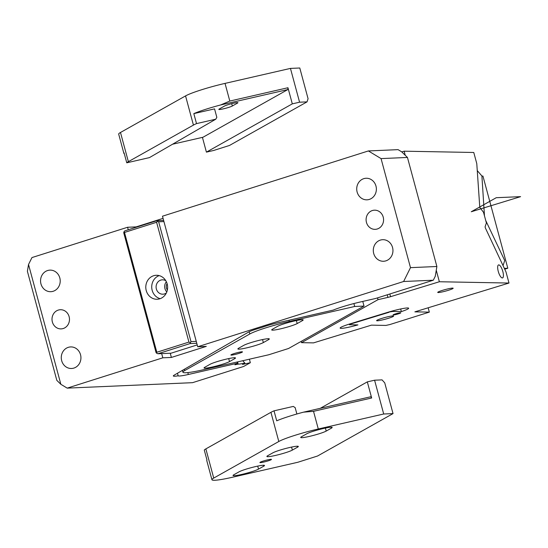 <?xml version="1.0" encoding="UTF-8"?>
<svg xmlns="http://www.w3.org/2000/svg" width="548" height="548" viewBox="0 0 548 548"><rect width="100%" height="100%" fill="white"/><g stroke="black" fill="none" stroke-linecap="round" stroke-linejoin="round"><path stroke-width="0.82" d="M436.263 270.239L439.366 281.747L508.996 283.042L505.989 271.897L485.295 227.804L485.11 226.756L486.391 222.961L483.521 212.323L479.788 207.391L476.781 163.626L473.773 152.481L404.143 151.186L401.78 151.912M508.996 283.042L414.87 311.853L429.331 312.12L428.159 307.784M405.246 155.296L404.143 151.186M503.174 277.172A6.795 2.178 -107 0 1 502.523 277.918A6.795 2.178 -107 0 1 498.886 273.322A6.795 2.178 -107 0 1 497.899 265.67A6.795 2.178 -107 0 1 498.543 264.924A6.795 2.178 -107 0 1 502.187 269.52A6.795 2.178 -107 0 1 503.174 277.172M439.366 281.747L390.56 296.687A3.994 0.39 -15.1 0 1 387.922 297.393L378.01 299.66L301.51 342.658L313.497 342.884L371.428 325.149L385.888 325.423L389.854 324.553L429.331 312.12M301.51 342.658L301.167 341.397M377.531 297.886L378.01 299.66M351.384 323.457L349.466 324.745L357.926 324.902A15.988 1.575 -15.1 0 1 340.137 328.081A15.988 1.575 -15.1 0 1 350.22 323.813L387.868 312.291A15.988 1.575 -15.1 0 1 408.664 308.229A15.988 1.575 -15.1 0 1 401.369 311.6L400.663 308.976M451.257 289.303A7.994 0.788 164.9 0 0 453.155 288.241A7.994 0.788 164.9 0 0 448.052 288.858A7.994 0.788 164.9 0 0 439.619 291.344A7.994 0.788 164.9 0 0 437.722 292.406A7.994 0.788 164.9 0 0 442.825 291.789A7.994 0.788 164.9 0 0 451.257 289.303M388.491 312.107L392.909 311.442L392.758 310.887M392.909 311.442L401.369 311.6M349.466 324.745L349.288 324.101M395.574 313.846A3.994 0.39 -15.1 0 1 400.773 312.833A3.994 0.39 -15.1 0 1 398.252 313.894A3.994 0.39 -15.1 0 1 393.06 314.908A3.994 0.39 -15.1 0 1 395.574 313.846M485.74 220.536L504.729 260.56L503.03 265.588M484.466 215.823L481.904 175.976L477.26 170.599M388.943 312.312L351.289 323.834M388.059 318.409A8.795 0.863 -15.1 0 1 376.62 320.642A8.795 0.863 -15.1 0 1 382.168 318.299A8.795 0.863 -15.1 0 1 393.601 316.059A8.795 0.863 -15.1 0 1 388.059 318.409M249.395 359.2L250.34 362.708L243.613 366.489L192.554 382.675L67.192 388.128L162.811 357.817L171.387 357.447L206.288 346.384L197.712 346.761L403.616 281.501L433.31 280.206L375.75 298.448L359.961 302.064A23.982 2.363 164.9 0 0 333.218 310.1L277.98 322.765A15.988 1.575 164.9 0 0 261.608 327.54A15.988 1.575 164.9 0 0 248.402 332.17L174.127 375.181A15.988 1.575 164.9 0 0 173.319 375.962A15.988 1.575 164.9 0 0 178.162 375.812A15.988 1.575 164.9 0 0 188.341 374.49L237.791 363.16L234.928 364.769L238.161 364.112A12.789 1.26 164.9 0 0 244.867 363.091L242.922 364.187M67.192 388.128L60.855 384.299L28.523 264.492L31.962 257.567L127.588 227.262L136.164 226.886L136.26 227.235M163.064 218.357L136.164 226.886M197.712 346.761L162.482 216.2L368.386 150.94L398.081 149.645L401.698 151.837L407.452 157.447L436.879 266.499L435.27 276.247L433.31 280.206M234.928 364.769L235.339 364.536M250.34 362.708L242.517 364.413M237.791 363.16L236.798 362.084M368.386 150.94L381.059 158.598L407.452 157.447M403.616 281.501L410.486 267.65L381.059 158.598M372.345 210.542A9.59 8.734 -92.5 0 0 366.222 221.289A9.59 8.734 -92.5 0 0 375.25 229.345A9.59 8.734 -92.5 0 0 377.319 228.975A9.59 8.734 -92.5 0 0 383.449 218.227A9.59 8.734 -92.5 0 0 374.421 210.179A9.59 8.734 -92.5 0 0 372.345 210.542M380.326 240.113A10.789 9.83 -92.5 0 0 373.435 252.196A10.789 9.83 -92.5 0 0 383.593 261.259A10.789 9.83 -92.5 0 0 385.922 260.848A10.789 9.83 -92.5 0 0 392.813 248.758A10.789 9.83 -92.5 0 0 382.655 239.695A10.789 9.83 -92.5 0 0 380.326 240.113M363.749 178.669A10.789 9.83 -92.5 0 0 356.858 190.759A10.789 9.83 -92.5 0 0 367.016 199.821A10.789 9.83 -92.5 0 0 369.345 199.41A10.789 9.83 -92.5 0 0 376.236 187.32A10.789 9.83 -92.5 0 0 366.078 178.258A10.789 9.83 -92.5 0 0 363.749 178.669M170.25 353.227L171.387 357.447M167.085 283.617A5.439 4.953 -92.5 0 0 167.366 290.002M162.811 357.817L161.674 353.604M128.259 229.77L127.588 227.262M63.232 328.526A9.59 8.734 -92.5 0 0 69.356 317.778A9.59 8.734 -92.5 0 0 60.328 309.723A9.59 8.734 -92.5 0 0 58.259 310.093A9.59 8.734 -92.5 0 0 52.129 320.833A9.59 8.734 -92.5 0 0 61.157 328.889A9.59 8.734 -92.5 0 0 63.232 328.526M68.308 347.336A10.789 9.83 -92.5 0 0 61.41 359.426A10.789 9.83 -92.5 0 0 71.576 368.489A10.789 9.83 -92.5 0 0 73.905 368.078A10.789 9.83 -92.5 0 0 80.796 355.988A10.789 9.83 -92.5 0 0 70.637 346.925A10.789 9.83 -92.5 0 0 68.308 347.336M47.587 270.541A10.789 9.83 -92.5 0 0 40.689 282.624A10.789 9.83 -92.5 0 0 50.848 291.687A10.789 9.83 -92.5 0 0 53.177 291.276A10.789 9.83 -92.5 0 0 60.075 279.192A10.789 9.83 -92.5 0 0 49.916 270.13A10.789 9.83 -92.5 0 0 47.587 270.541M60.855 384.299L56.828 380.374L27.4 271.315L28.523 264.492M410.486 267.65L436.879 266.499M242.764 360.721L244.867 363.091M237.565 361.913L238.161 364.112M178.162 375.812L177.47 373.243M353.898 303.551L354.693 306.483L289.276 321.471A31.976 3.151 164.9 0 0 249.792 333.985L184.724 370.558A31.976 3.151 164.9 0 0 182.929 372.222A31.976 3.151 164.9 0 0 203.39 369.742L268.801 354.755L288.543 348.494L364.023 306.072L354.693 306.483M302.393 320.635L297.187 323.56A13.59 1.336 164.9 0 1 282.761 328.314A13.59 1.336 164.9 0 1 271.712 329.93A13.59 1.336 164.9 0 1 272.479 329.218L277.685 326.293A13.59 1.336 164.9 0 1 292.111 321.539A13.59 1.336 164.9 0 1 303.16 319.922A13.59 1.336 164.9 0 1 302.393 320.635L302.14 319.696M268.561 339.65L263.355 342.575A13.59 1.336 164.9 0 1 248.922 347.329A13.59 1.336 164.9 0 1 237.88 348.946A13.59 1.336 164.9 0 1 238.64 348.233L243.846 345.309A13.59 1.336 164.9 0 1 258.279 340.555A13.59 1.336 164.9 0 1 269.321 338.938A13.59 1.336 164.9 0 1 268.561 339.65L268.308 338.712M234.729 354.549A5.994 0.589 164.9 0 0 242.469 351.891A5.994 0.589 164.9 0 0 238.633 352.35A5.994 0.589 164.9 0 0 230.893 355.015A5.994 0.589 164.9 0 0 234.729 354.549M234.722 358.666L229.516 361.591A13.59 1.336 164.9 0 1 215.09 366.345A13.59 1.336 164.9 0 1 204.041 367.961A13.59 1.336 164.9 0 1 204.808 367.256L210.014 364.324A13.59 1.336 164.9 0 1 224.44 359.57A13.59 1.336 164.9 0 1 235.489 357.954A13.59 1.336 164.9 0 1 234.722 358.666L234.469 357.728M362.769 301.427L364.023 306.072M159.18 275.61A11.988 10.919 -92.5 0 0 154.947 295.447A11.988 10.919 -92.5 0 0 160.18 298.667M165.825 280.747A7.193 6.549 -92.5 0 0 162.338 279.823A7.193 6.549 -92.5 0 0 156.529 284.371A7.193 6.549 -92.5 0 0 158.03 292.07A7.193 6.549 -92.5 0 0 162.962 294.194A7.193 6.549 -92.5 0 0 166.359 292.975M164.407 278.836A11.988 10.919 -92.5 0 0 156.187 275.288A11.988 10.919 -92.5 0 0 146.515 282.871A11.988 10.919 -92.5 0 0 149.015 295.701A11.988 10.919 -92.5 0 0 157.228 299.249A11.988 10.919 -92.5 0 0 166.9 291.666A11.988 10.919 -92.5 0 0 164.407 278.836M166.373 281.761A7.193 6.549 -92.5 0 0 166.606 291.7A7.193 6.549 -92.5 0 0 166.811 291.913M197.212 344.911L171.092 353.193L157.893 353.768L189.998 343.589L196.78 343.295M189.998 343.589L190.985 341.61L196.259 341.383M163.934 221.577L158.653 221.803L190.985 341.61M158.653 221.803L157.42 221.276L156.598 222.276L188.93 342.082L190.163 342.616M163.619 220.419L156.844 220.714L124.739 230.886L123.917 231.893L124.492 232.455L156.598 222.276M157.42 221.276L156.844 220.714M188.93 342.082L156.817 352.261L156.66 353.234L157.893 353.768M156.817 352.261L124.492 232.455M156.66 353.234L156.084 352.672L123.759 232.866L123.917 231.893M504.729 269.205L507.804 268.225L482.939 176.066L481.918 176.114M504.338 268.376L507.804 268.225M299.571 102.195L307.038 101.873L308.072 98.715L299.783 68L290.454 68.404L299.571 102.195L292.303 103.86L287.953 87.735L287.844 89.564L220.618 104.969A31.976 3.151 164.9 0 0 193.821 113.621L196.52 123.608A31.976 3.151 164.9 0 0 193.43 125.095L128.362 161.66A31.976 3.151 164.9 0 0 126.766 162.811L124.067 152.823A31.976 3.151 164.9 0 0 123.869 153.344A31.976 3.151 164.9 0 0 124.307 153.693M172.558 144.227L202.993 137.247L287.844 89.564M202.431 137.377L206.411 152.132L292.303 103.86M232.318 106.011A7.193 0.706 -15.1 0 1 224.68 108.531A7.193 0.706 -15.1 0 1 218.83 109.388A7.193 0.706 -15.1 0 1 219.234 109.011L224.44 106.086A7.193 0.706 -15.1 0 1 232.078 103.565A7.193 0.706 -15.1 0 1 237.928 102.709A7.193 0.706 -15.1 0 1 237.524 103.086L232.318 106.011L231.688 103.668M287.953 87.735L229.804 101.058L220.618 104.969M290.454 68.404L225.036 83.392A31.976 3.151 164.9 0 0 185.553 95.907L120.485 132.479A31.976 3.151 164.9 0 0 118.69 134.144L123.869 153.344M193.821 113.621L214.549 108.874L216.83 117.32L215.789 119.19L196.52 123.608M307.038 101.873L229.475 145.46L213.679 150.467L206.411 152.132M215.789 119.19L149.44 157.612L126.766 162.811M371.667 397.999L313.524 411.329L303.51 412.165L370.736 396.759L371.667 397.999L367.318 381.874L320.244 408.329M263.739 462.067A5.994 0.589 -15.1 0 1 259.903 462.533A5.994 0.589 -15.1 0 1 267.643 459.875A5.994 0.589 -15.1 0 1 271.479 459.409A5.994 0.589 -15.1 0 1 263.739 462.067M272.856 452.833A13.59 1.336 -15.1 0 1 287.289 448.072A13.59 1.336 -15.1 0 1 298.331 446.456A13.59 1.336 -15.1 0 1 297.571 447.168L292.365 450.093A13.59 1.336 -15.1 0 1 277.932 454.847A13.59 1.336 -15.1 0 1 266.89 456.463A13.59 1.336 -15.1 0 1 267.65 455.758L272.856 452.833M239.024 471.849A13.59 1.336 -15.1 0 1 253.45 467.095A13.59 1.336 -15.1 0 1 264.499 465.471A13.59 1.336 -15.1 0 1 263.732 466.184L258.526 469.109A13.59 1.336 -15.1 0 1 244.1 473.862A13.59 1.336 -15.1 0 1 233.051 475.479A13.59 1.336 -15.1 0 1 233.818 474.774L239.024 471.849M306.695 433.81A13.59 1.336 -15.1 0 1 321.121 429.057A13.59 1.336 -15.1 0 1 332.17 427.44A13.59 1.336 -15.1 0 1 331.403 428.152L326.197 431.077A13.59 1.336 -15.1 0 1 311.771 435.831A13.59 1.336 -15.1 0 1 300.722 437.448A13.59 1.336 -15.1 0 1 301.489 436.742L306.695 433.81M318.285 428.988A31.976 3.151 164.9 0 0 278.802 441.503L213.734 478.075A31.976 3.151 164.9 0 0 211.939 479.74A31.976 3.151 164.9 0 0 232.4 477.26L297.811 462.272L317.552 456.011L393.032 413.596L383.703 414L318.285 428.988L313.524 411.329M303.51 412.165A31.976 3.151 164.9 0 0 276.713 420.816L274.021 410.836A31.976 3.151 164.9 0 0 270.931 412.322L278.802 441.503M213.734 478.075L205.863 448.887L270.931 412.322M205.863 448.887A31.976 3.151 164.9 0 0 204.267 450.038L206.959 460.019A31.976 3.151 164.9 0 0 206.76 460.539L211.939 479.74M367.318 381.874L374.585 380.209L383.703 414M393.032 413.596L384.744 382.874L382.052 379.88L374.585 380.209M296.879 413.993L295.16 407.623L293.29 406.417L274.021 410.836M496.255 197.705L471.273 211.747L520.6 196.65L496.255 197.705M390.56 296.687L389.834 293.988M387.922 297.393L387.224 294.81M187.827 372.592L188.341 374.49M289.276 321.471L288.947 320.251M249.189 331.759L249.792 333.985M184.375 369.249L184.724 370.558M296.379 320.559L297.187 323.56M262.547 339.575L263.355 342.575M228.708 358.591L229.516 361.591M237.524 103.086L237.387 102.592M225.036 83.392L229.804 101.058M185.553 95.907L193.43 125.095M120.485 132.479L128.362 161.66M297.571 447.168L297.317 446.23M291.557 447.093L292.365 450.093M263.732 466.184L263.478 465.245M257.718 466.108L258.526 469.109M331.403 428.152L331.15 427.214M325.389 428.077L326.197 431.077M182.429 370.373L182.929 372.222"/></g></svg>
